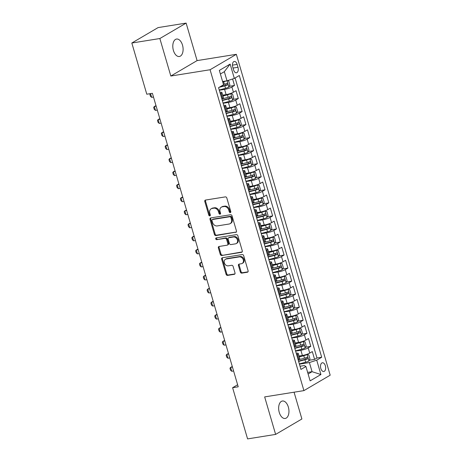 <?xml version="1.0" encoding="UTF-8"?>
<svg xmlns="http://www.w3.org/2000/svg" width="462" height="462" viewBox="0 0 462 462"><rect width="100%" height="100%" fill="white"/><g stroke="black" fill="none" stroke-linecap="round" stroke-linejoin="round"><path stroke-width="0.69" d="M230.284 212.612A0.947 0.762 -120.4 0 0 230.792 211.59L226.813 197.99A1.357 1.086 -120.4 0 0 225.34 196.887L205.526 200.058A1.357 1.086 -120.4 0 0 204.799 201.513L208.778 215.119A0.947 0.762 -120.4 0 0 210.32 214.87L209.806 213.109A4.337 3.482 -120.4 0 1 211.128 208.807A4.337 3.482 -120.4 0 1 212.127 208.449L213.779 208.189A4.337 3.482 -120.4 0 1 218.497 211.717L219.017 213.479A0.947 0.762 -120.4 0 0 220.553 213.23L220.039 211.475A4.337 3.482 -120.4 0 1 221.367 207.167A4.337 3.482 -120.4 0 1 222.366 206.809L224.018 206.549A4.337 3.482 -120.4 0 1 228.736 210.077L229.25 211.839A0.947 0.762 -120.4 0 0 230.284 212.612M288.346 407.068A8.842 5.03 80.9 0 0 282.403 401.01A8.842 5.03 80.9 0 0 279.256 412.41A8.842 5.03 80.9 0 0 285.198 418.468A8.842 5.03 80.9 0 0 288.346 407.068M182.496 45.103A8.842 5.03 80.9 0 0 176.553 39.045A8.842 5.03 80.9 0 0 173.406 50.439A8.842 5.03 80.9 0 0 179.348 56.497A8.842 5.03 80.9 0 0 182.496 45.103M325.358 365.8A4.418 2.512 80.9 0 0 322.384 362.774A4.418 2.512 80.9 0 0 320.813 368.468A4.418 2.512 80.9 0 0 323.781 371.5A4.418 2.512 80.9 0 0 325.358 365.8M240.338 272.02A1.357 1.086 -120.4 0 0 241.817 273.123L247.372 272.233A1.357 1.086 -120.4 0 0 248.1 270.778L243.682 255.671A1.357 1.086 -120.4 0 0 242.209 254.562L222.389 257.738A1.357 1.086 -120.4 0 0 221.668 259.194L226.085 274.301A1.357 1.086 -120.4 0 0 227.558 275.41L234.274 274.33A1.357 1.086 -120.4 0 0 235.002 272.875L233.108 266.407A1.357 1.086 -120.4 0 0 231.635 265.303L228.303 265.841A3.627 2.911 -120.4 0 1 224.544 263.398A3.627 2.911 -120.4 0 1 225.468 259.286A3.627 2.911 -120.4 0 1 226.299 258.986L239.345 256.901A3.627 2.911 -120.4 0 1 243.104 259.338A3.627 2.911 -120.4 0 1 242.186 263.45A3.627 2.911 -120.4 0 1 241.349 263.75L239.177 264.097A1.357 1.086 -120.4 0 0 238.45 265.552L240.338 272.02L241.048 271.604A1.357 1.086 -120.4 0 0 242.527 272.707L247.984 271.829M264.657 396.91L275.623 434.407L247.58 438.9L232.611 387.705L238.219 386.804L152.396 93.318L146.789 94.213L131.82 43.018L159.858 38.531L170.825 76.028L210.077 69.745L303.909 390.621L264.657 396.91M235.73 232.415A1.357 1.086 -120.4 0 0 236.457 230.96L232.04 215.852A1.357 1.086 -120.4 0 0 230.561 214.743L210.747 217.92A1.357 1.086 -120.4 0 0 210.019 219.375L214.437 234.482A1.357 1.086 -120.4 0 0 215.916 235.585L236.29 232.086M237.861 235.759L242.279 250.866A1.357 1.086 -120.4 0 1 241.551 252.321L221.737 255.498A1.357 1.086 -120.4 0 1 220.264 254.395L218.37 247.927A1.357 1.086 -120.4 0 1 219.098 246.471L227.131 245.183A1.357 1.086 -120.4 0 0 227.858 243.728L226.605 239.437A1.357 1.086 -120.4 0 0 225.133 238.334L216.765 239.674A0.947 0.762 -120.4 0 1 216.239 237.884L236.388 234.656A1.357 1.086 -120.4 0 1 237.861 235.759M309.303 360.256L314.599 359.407L312.312 351.582L309.719 353.101L308.194 347.886A5.527 0.988 163.7 0 1 300.872 350.271L295.599 351.114M305.492 347.21L310.787 346.361L308.501 338.536L305.908 340.055L304.383 334.84A5.527 0.988 163.7 0 1 297.054 337.225L291.788 338.068M301.674 334.165L306.97 333.316L304.683 325.491L302.09 327.015L300.566 321.795A5.527 0.988 163.7 0 1 293.243 324.18L287.97 325.029M297.863 321.125L303.159 320.276L300.872 312.451L298.279 313.969L296.754 308.755A5.527 0.988 163.7 0 1 289.426 311.14L284.159 311.983M294.046 308.079L299.347 307.23L297.054 299.405L294.461 300.924L292.937 295.709A5.527 0.988 163.7 0 1 285.614 298.094L280.342 298.937M290.234 295.033L295.53 294.184L293.243 286.359L290.65 287.884L289.125 282.663A5.527 0.988 163.7 0 1 281.797 285.048L276.53 285.897M286.417 281.993L291.718 281.144L289.426 273.313L286.833 274.838L285.308 269.623A5.527 0.988 163.7 0 1 277.985 272.008L272.713 272.851M282.605 268.948L287.901 268.099L285.614 260.273L283.021 261.792L281.497 256.577A5.527 0.988 163.7 0 1 274.168 258.963L268.901 259.806M278.788 255.902L284.09 255.053L281.797 247.228L279.204 248.752L277.679 243.532A5.527 0.988 163.7 0 1 270.357 245.917L265.084 246.766M274.977 242.862L280.272 242.013L277.985 234.182L275.392 235.707L273.868 230.492A5.527 0.988 163.7 0 1 266.539 232.877L261.273 233.72M271.159 229.816L276.461 228.967L274.168 221.142L271.581 222.661L270.051 217.446A5.527 0.988 163.7 0 1 262.728 219.831L257.455 220.674M267.348 216.77L272.644 215.921L270.357 208.096L267.764 209.621L266.239 204.4A5.527 0.988 163.7 0 1 258.911 206.785L253.644 207.629M263.531 203.73L268.832 202.882L266.539 195.051L263.952 196.575L262.422 191.355A5.527 0.988 163.7 0 1 255.099 193.745L249.827 194.589M259.719 190.685L265.015 189.836L262.728 182.011L260.135 183.53L258.61 178.315A5.527 0.988 163.7 0 1 251.282 180.7L246.015 181.543M255.902 177.639L261.203 176.79L258.911 168.965L256.323 170.49L254.793 165.269A5.527 0.988 163.7 0 1 247.47 167.654L242.198 168.497M252.09 164.593L257.386 163.75L255.099 155.919L252.506 157.444L250.982 152.223A5.527 0.988 163.7 0 1 243.653 154.614L238.386 155.457M248.273 151.553L253.574 150.704L251.282 142.879L248.695 144.398L247.164 139.183A5.527 0.988 163.7 0 1 239.842 141.568L234.569 142.411M244.462 138.508L249.757 137.659L247.47 129.834L244.877 131.358L243.353 126.138A5.527 0.988 163.7 0 1 236.024 128.523L230.757 129.366M240.644 125.462L245.946 124.619L243.653 116.788L241.066 118.312L239.535 113.092A5.527 0.988 163.7 0 1 232.213 115.483L226.94 116.326M236.833 112.422L242.128 111.573L239.842 103.748L237.249 105.267L235.724 100.052A5.527 0.988 163.7 0 1 228.395 102.437L223.129 103.28M233.015 99.376L238.317 98.527L236.024 90.702L233.437 92.221A5.527 0.988 163.7 0 1 226.109 94.612L222.707 95.155M309.719 353.101A5.527 0.988 -16.3 0 1 302.396 355.486L298.989 356.035M305.908 340.055A5.527 0.988 -16.3 0 1 298.579 342.446L295.178 342.989M302.09 327.015A5.527 0.988 -16.3 0 1 294.768 329.4L291.36 329.943M298.279 313.969A5.527 0.988 -16.3 0 1 290.95 316.354L287.549 316.903M294.461 300.924A5.527 0.988 -16.3 0 1 287.139 303.315L283.732 303.857M290.65 287.884A5.527 0.988 -16.3 0 1 283.322 290.269L279.92 290.812M286.833 274.838A5.527 0.988 -16.3 0 1 279.51 277.223L276.103 277.772M283.021 261.792A5.527 0.988 -16.3 0 1 275.693 264.183L272.291 264.726M279.204 248.752A5.527 0.988 -16.3 0 1 271.881 251.137L268.474 251.68M275.392 235.707A5.527 0.988 -16.3 0 1 268.064 238.092L264.662 238.64M271.581 222.661A5.527 0.988 -16.3 0 1 264.252 225.052L260.851 225.595M267.764 209.621A5.527 0.988 -16.3 0 1 260.435 212.006L257.034 212.549M263.952 196.575A5.527 0.988 -16.3 0 1 256.624 198.96L253.222 199.509M260.135 183.53A5.527 0.988 -16.3 0 1 252.806 185.915L249.405 186.463M256.323 170.49A5.527 0.988 -16.3 0 1 248.995 172.875L245.593 173.417M252.506 157.444A5.527 0.988 -16.3 0 1 245.178 159.829L241.776 160.372M248.695 144.398A5.527 0.988 -16.3 0 1 241.366 146.783L237.965 147.332M244.877 131.358A5.527 0.988 -16.3 0 1 237.549 133.743L234.147 134.286M241.066 118.312A5.527 0.988 -16.3 0 1 233.737 120.698L230.336 121.24M237.249 105.267A5.527 0.988 -16.3 0 1 229.92 107.652L226.519 108.2M232.733 66.984L233.57 69.854A4.279 2.437 80.9 0 0 236.452 72.788A4.279 2.437 80.9 0 0 237.976 67.267L237.133 64.397A4.279 2.437 80.9 0 0 234.257 61.463A4.279 2.437 80.9 0 0 232.733 66.984M210.077 69.745L236.348 54.314L330.18 375.196L303.909 390.621M314.599 359.407L316.978 358.01L321.691 357.253L239.304 75.508L234.332 78.425L227.004 80.81L222.592 81.52M321.691 357.253L316.718 360.175L320.917 374.52L310.123 380.861L305.925 366.51L300.958 369.433L218.566 87.682L223.539 84.765L219.34 70.415L230.134 64.079L234.332 78.425M229.204 86.33L234.5 85.482L231.907 87.006A5.527 0.988 163.7 0 1 224.584 89.391L219.311 90.234M219.924 92.331A5.527 0.988 163.7 0 1 221.933 92.51L223.458 97.73A5.527 0.988 163.7 0 1 222.644 98.562L221.881 99.007M221.933 92.51A5.527 0.988 163.7 0 1 221.113 93.347L220.351 93.792M298.163 359.886L298.926 359.442A5.527 0.988 -16.3 0 0 299.746 358.604L298.221 353.39A5.527 0.988 163.7 0 1 297.401 354.221L296.639 354.672M294.352 346.841L295.114 346.396A5.527 0.988 -16.3 0 0 295.928 345.564L294.404 340.344A5.527 0.988 163.7 0 1 293.589 341.175L292.827 341.626M290.534 333.801L291.297 333.35A5.527 0.988 -16.3 0 0 292.117 332.519L290.592 327.304A5.527 0.988 163.7 0 1 289.772 328.136L289.01 328.58M286.723 320.755L287.485 320.31A5.527 0.988 -16.3 0 0 288.3 319.473L286.775 314.258A5.527 0.988 163.7 0 1 285.961 315.09L285.198 315.54M282.906 307.709L283.668 307.265A5.527 0.988 -16.3 0 0 284.488 306.433L282.963 301.212A5.527 0.988 163.7 0 1 282.143 302.044L281.381 302.494M279.094 294.669L279.857 294.219A5.527 0.988 -16.3 0 0 280.671 293.387L279.146 288.173A5.527 0.988 163.7 0 1 278.332 289.004L277.57 289.449M275.277 281.624L276.039 281.179A5.527 0.988 -16.3 0 0 276.859 280.342L275.335 275.127A5.527 0.988 163.7 0 1 274.515 275.958L273.752 276.409M271.465 268.578L272.228 268.133A5.527 0.988 -16.3 0 0 273.042 267.302L271.517 262.081A5.527 0.988 163.7 0 1 270.703 262.913L269.941 263.363M267.648 255.538L268.41 255.088A5.527 0.988 -16.3 0 0 269.231 254.256L267.706 249.041A5.527 0.988 163.7 0 1 266.886 249.873L266.124 250.317M263.837 242.492L264.599 242.042A5.527 0.988 -16.3 0 0 265.413 241.21L263.889 235.995A5.527 0.988 163.7 0 1 263.074 236.827L262.312 237.277M260.025 229.447L260.787 229.002A5.527 0.988 -16.3 0 0 261.602 228.17L260.077 222.95A5.527 0.988 163.7 0 1 259.257 223.781L258.495 224.232M256.208 216.407L256.97 215.956A5.527 0.988 -16.3 0 0 257.784 215.125L256.26 209.91A5.527 0.988 163.7 0 1 255.446 210.741L254.683 211.186M252.396 203.361L253.159 202.91A5.527 0.988 -16.3 0 0 253.973 202.079L252.448 196.864A5.527 0.988 163.7 0 1 251.628 197.696L250.866 198.14M248.579 190.315L249.341 189.87A5.527 0.988 -16.3 0 0 250.156 189.039L248.631 183.818A5.527 0.988 163.7 0 1 247.817 184.65L247.055 185.1M244.768 177.275L245.53 176.825A5.527 0.988 -16.3 0 0 246.344 175.993L244.82 170.778A5.527 0.988 163.7 0 1 244 171.61L243.237 172.055M240.95 164.229L241.713 163.779A5.527 0.988 -16.3 0 0 242.527 162.947L241.002 157.733A5.527 0.988 163.7 0 1 240.188 158.564L239.426 159.009M237.139 151.184L237.901 150.739A5.527 0.988 -16.3 0 0 238.715 149.907L237.191 144.687A5.527 0.988 163.7 0 1 236.371 145.518L235.608 145.969M233.322 138.144L234.084 137.693A5.527 0.988 -16.3 0 0 234.898 136.862L233.374 131.641A5.527 0.988 163.7 0 1 232.559 132.478L231.797 132.923M229.51 125.098L230.272 124.648A5.527 0.988 -16.3 0 0 231.087 123.816L229.562 118.601A5.527 0.988 163.7 0 1 228.742 119.433L227.98 119.877M225.693 112.052L226.455 111.608A5.527 0.988 -16.3 0 0 227.275 110.776L225.745 105.555A5.527 0.988 163.7 0 1 224.93 106.387L224.168 106.838M238.317 98.527L235.724 100.052M242.128 111.573L239.535 113.092M245.946 124.619L243.353 126.138M249.757 137.659L247.164 139.183M253.574 150.704L250.982 152.223M257.386 163.75L254.793 165.269M261.203 176.79L258.61 178.315M265.015 189.836L262.422 191.355M268.832 202.882L266.239 204.4M272.644 215.921L270.051 217.446M276.461 228.967L273.868 230.492M280.272 242.013L277.679 243.532M284.09 255.053L281.497 256.577M287.901 268.099L285.308 269.623M291.718 281.144L289.125 282.663M295.53 294.184L292.937 295.709M299.347 307.23L296.754 308.755M303.159 320.276L300.566 321.795M306.97 333.316L304.383 334.84M310.787 346.361L308.194 347.886M316.978 358.01L235.094 77.98M234.5 85.482L232.6 78.99M307.646 372.395L312.064 371.691L309.396 362.56L299.416 364.16M227.004 80.81L224.336 71.679L220.391 73.995M170.825 76.028L197.095 60.603L186.128 23.1L159.858 38.531M186.128 23.1L158.091 27.593L131.82 43.018M275.623 434.407L301.894 418.982L294.063 392.198M197.095 60.603L236.348 54.314M237.624 384.759L232.611 387.705M308.119 374.006L312.064 371.691L320.917 374.52M300.023 366.245L304.279 365.563L305.925 366.51M223.741 105.371A5.527 0.988 163.7 0 1 225.745 105.555M227.552 118.416A5.527 0.988 163.7 0 1 229.562 118.601M231.37 131.462A5.527 0.988 163.7 0 1 233.374 131.641M235.181 144.502A5.527 0.988 163.7 0 1 237.191 144.687M238.998 157.548A5.527 0.988 163.7 0 1 241.002 157.733M242.81 170.593A5.527 0.988 163.7 0 1 244.82 170.778M246.627 183.633A5.527 0.988 163.7 0 1 248.631 183.818M250.439 196.679A5.527 0.988 163.7 0 1 252.448 196.864M254.256 209.725A5.527 0.988 163.7 0 1 256.26 209.91M258.067 222.765A5.527 0.988 163.7 0 1 260.077 222.95M261.885 235.811A5.527 0.988 163.7 0 1 263.889 235.995M265.696 248.856A5.527 0.988 163.7 0 1 267.706 249.041M269.513 261.896A5.527 0.988 163.7 0 1 271.517 262.081M273.325 274.942A5.527 0.988 163.7 0 1 275.335 275.127M277.142 287.988A5.527 0.988 163.7 0 1 279.146 288.173M280.954 301.033A5.527 0.988 163.7 0 1 282.963 301.212M284.771 314.073A5.527 0.988 163.7 0 1 286.775 314.258M288.583 327.119A5.527 0.988 163.7 0 1 290.592 327.304M292.4 340.165A5.527 0.988 163.7 0 1 294.404 340.344M296.211 353.205A5.527 0.988 163.7 0 1 298.221 353.39M309.396 362.56L316.718 360.175M224.336 71.679L230.134 64.079M230.781 212.197A0.947 0.762 -120.4 0 1 229.96 211.423L229.447 209.661A4.337 3.482 -120.4 0 0 224.728 206.127L224.018 206.549M221.367 207.167L222.078 206.751A4.337 3.482 -120.4 0 1 223.077 206.393L224.728 206.127M211.128 208.807L211.839 208.391A4.337 3.482 -120.4 0 1 212.838 208.033L214.489 207.767A4.337 3.482 -120.4 0 1 219.207 211.301L219.727 213.063A0.947 0.762 -120.4 0 0 220.547 213.837M205.625 200.04A1.357 1.086 -120.4 0 0 205.509 201.097L209.488 214.703A0.947 0.762 -120.4 0 0 210.308 215.477M210.845 217.902A1.357 1.086 -120.4 0 0 210.73 218.959L215.148 234.067A1.357 1.086 -120.4 0 0 216.626 235.17L236.342 232.011M230.908 217.504A0.947 0.762 -120.4 0 0 229.874 216.73L212.485 219.519A0.947 0.762 -120.4 0 0 211.977 220.536L212.52 222.395A4.337 3.482 -120.4 0 0 217.238 225.93L229.129 224.024A4.337 3.482 -120.4 0 0 230.128 223.666A4.337 3.482 -120.4 0 0 231.45 219.363L230.908 217.504L231.618 217.088A0.947 0.762 -120.4 0 0 230.584 216.314L229.874 216.73M212.266 219.594L212.976 219.179A0.947 0.762 -120.4 0 1 213.196 219.103L230.584 216.314M230.128 223.666L230.838 223.25A4.337 3.482 -120.4 0 0 232.161 218.948L231.45 219.363M231.618 217.088L232.161 218.948M242.163 251.923L221.737 255.498M219.196 246.454A1.357 1.086 -120.4 0 0 219.08 247.511L220.969 253.979A1.357 1.086 -120.4 0 0 222.447 255.082M227.448 245.074L228.153 244.658A1.357 1.086 -120.4 0 0 228.569 243.312L227.316 239.021A1.357 1.086 -120.4 0 0 225.843 237.918L216.765 239.674M216.47 237.843A0.947 0.762 -120.4 0 0 217.475 239.258M235.47 243.849A3.627 2.911 -120.4 0 0 236.307 243.549A3.627 2.911 -120.4 0 0 237.231 239.437A3.627 2.911 -120.4 0 0 233.472 237L228.875 237.734A1.357 1.086 -120.4 0 0 228.147 239.189L229.4 243.48A1.357 1.086 -120.4 0 0 230.879 244.583L235.47 243.849M236.307 243.549L237.018 243.133A3.627 2.911 -120.4 0 0 237.942 239.021A3.627 2.911 -120.4 0 0 234.182 236.584L233.472 237M228.563 237.843L229.273 237.428A1.357 1.086 -120.4 0 1 229.585 237.318L234.182 236.584M239.27 264.079A1.357 1.086 -120.4 0 0 239.16 265.136L241.048 271.604M242.186 263.45L242.897 263.034A3.627 2.911 -120.4 0 0 243.815 258.922A3.627 2.911 -120.4 0 0 240.055 256.485L239.345 256.901M225.468 259.286L226.178 258.87A3.627 2.911 -120.4 0 1 227.009 258.57L240.055 256.485M222.488 257.721A1.357 1.086 -120.4 0 0 222.378 258.778L226.796 273.885A1.357 1.086 -120.4 0 0 228.268 274.988L234.887 273.931M226.149 80.948A3.661 0.653 163.7 0 1 223.648 81.797L222.742 82.034M224.486 81.214A1.865 0.335 163.7 0 1 223.816 81.416L222.649 81.722M227.391 80.688L228.73 81.035L229.874 84.95L228.834 87.087A3.661 0.653 163.7 0 1 225.554 88.317L219.236 89.98M219.167 87.33L224.827 85.84A3.661 0.653 -16.3 0 0 227.443 84.944C228.02 84.072 227.864 83.553 226.981 83.379A3.661 0.653 163.7 0 1 224.37 84.275L223.464 84.511M226.085 83.737L225.826 85.204A1.865 0.335 163.7 0 1 225 85.458L220.201 86.723M150.56 93.613L151.652 97.355L153.494 97.06M151.652 97.355L150.439 96.298L149.867 94.34L150.364 93.642M223.054 103.026L229.366 101.363A3.661 0.653 163.7 0 0 232.652 100.133L233.691 97.996L232.548 94.081L230.746 93.613A3.661 0.653 163.7 0 1 227.46 94.837L222.961 96.027M230.746 93.613L229.475 93.815M229.175 93.901A1.865 0.335 163.7 0 1 227.633 94.462L222.869 95.715M222.326 100.543L228.644 98.885A3.661 0.653 -16.3 0 0 231.254 97.99C231.832 97.118 231.681 96.598 230.798 96.425A3.661 0.653 163.7 0 1 228.188 97.32L221.979 98.949M229.897 96.783L229.643 98.25A1.865 0.335 163.7 0 1 228.811 98.504L222.239 100.237M156.012 105.671L154.32 106.485L155.469 110.401L157.305 110.106M155.469 110.401L154.256 109.344L153.684 107.386L154.32 106.485L156.162 106.191M226.865 116.066L233.183 114.403A3.661 0.653 163.7 0 0 236.463 113.178L237.503 111.036L236.359 107.126L234.557 106.653A3.661 0.653 163.7 0 1 231.277 107.883L226.773 109.067M234.557 106.653L233.287 106.861M232.992 106.947A1.865 0.335 163.7 0 1 231.445 107.502L226.68 108.755M226.143 113.588L232.455 111.925A3.661 0.653 -16.3 0 0 235.071 111.03C235.649 110.164 235.493 109.638 234.609 109.465A3.661 0.653 163.7 0 1 231.999 110.36L225.791 111.995M233.714 109.829L233.454 111.29A1.865 0.335 163.7 0 1 232.629 111.55L226.051 113.277M159.823 118.717L158.137 119.531L159.28 123.446L161.123 123.152M159.28 123.446L158.068 122.384L157.496 120.432L158.137 119.531L159.979 119.236M230.682 129.112L236.994 127.448A3.661 0.653 163.7 0 0 240.28 126.218L241.32 124.082L240.176 120.166L238.369 119.698A3.661 0.653 163.7 0 1 235.089 120.928L230.59 122.112M238.369 119.698L237.104 119.901M236.804 119.987A1.865 0.335 163.7 0 1 235.262 120.547L230.498 121.801M229.955 126.634L236.273 124.971A3.661 0.653 -16.3 0 0 238.883 124.076C239.46 123.204 239.31 122.684 238.427 122.511A3.661 0.653 163.7 0 1 235.816 123.406L229.608 125.04M237.526 122.869L237.272 124.336A1.865 0.335 163.7 0 1 236.44 124.59L229.868 126.322M163.64 131.757L161.948 132.577L163.098 136.486L164.934 136.192M163.098 136.486L161.885 135.43L161.313 133.472L161.948 132.577L163.791 132.282M234.494 142.157L240.812 140.494A3.661 0.653 163.7 0 0 244.092 139.264L245.131 137.127L243.988 133.212L242.186 132.744A3.661 0.653 163.7 0 1 238.906 133.968L234.401 135.158M242.186 132.744L240.916 132.946M240.621 133.033A1.865 0.335 163.7 0 1 239.073 133.593L234.309 134.846M233.772 139.674L240.084 138.017A3.661 0.653 -16.3 0 0 242.7 137.122C243.278 136.25 243.122 135.73 242.238 135.557A3.661 0.653 163.7 0 1 239.628 136.452L233.42 138.086M241.343 135.915L241.083 137.381A1.865 0.335 163.7 0 1 240.257 137.636L233.68 139.368M167.452 144.802L165.766 145.617L166.909 149.532L168.751 149.238M166.909 149.532L165.696 148.475L165.125 146.518L165.766 145.617L167.602 145.322M238.311 155.197L244.623 153.534A3.661 0.653 163.7 0 0 247.909 152.31L248.949 150.167L247.805 146.258L245.998 145.784A3.661 0.653 163.7 0 1 242.717 147.014L238.219 148.198M245.998 145.784L244.733 145.992M244.433 146.079A1.865 0.335 163.7 0 1 242.891 146.633L238.126 147.886M237.583 152.72L243.901 151.057A3.661 0.653 -16.3 0 0 246.512 150.167C247.089 149.295 246.939 148.77 246.055 148.597A3.661 0.653 163.7 0 1 243.445 149.492L237.237 151.126M245.155 148.96L244.9 150.421A1.865 0.335 163.7 0 1 244.069 150.681L237.497 152.408M171.269 157.848L169.577 158.662L170.726 162.578L172.563 162.283M170.726 162.578L169.514 161.521L168.942 159.563L169.577 158.662L171.419 158.368M242.123 168.243L248.44 166.58A3.661 0.653 163.7 0 0 251.721 165.35L252.76 163.213L251.617 159.298L249.815 158.83A3.661 0.653 163.7 0 1 246.535 160.06L242.03 161.244M249.815 158.83L248.544 159.032M248.25 159.119A1.865 0.335 163.7 0 1 246.702 159.679L241.938 160.932M241.401 165.766L247.713 164.102A3.661 0.653 -16.3 0 0 250.329 163.207C250.906 162.335 250.75 161.815 249.867 161.642A3.661 0.653 163.7 0 1 247.257 162.537L241.048 164.172M248.972 162.006L248.712 163.467A1.865 0.335 163.7 0 1 247.886 163.721L241.308 165.454M175.081 170.888L173.394 171.708L174.538 175.618L176.38 175.323M174.538 175.618L173.325 174.561L172.753 172.603L173.394 171.708L175.231 171.414M245.94 181.289L252.252 179.626A3.661 0.653 163.7 0 0 255.538 178.396L256.577 176.259L255.428 172.343L253.626 171.876A3.661 0.653 163.7 0 1 250.346 173.1L245.848 174.29M253.626 171.876L252.362 172.078M252.061 172.164A1.865 0.335 163.7 0 1 250.514 172.724L245.755 173.978M245.212 178.806L251.53 177.148A3.661 0.653 -16.3 0 0 254.14 176.253C254.718 175.381 254.568 174.861 253.684 174.688A3.661 0.653 163.7 0 1 251.074 175.583L244.866 177.217M252.783 175.046L252.529 176.513A1.865 0.335 163.7 0 1 251.698 176.767L245.126 178.499M178.898 183.934L177.206 184.748L178.355 188.663L180.192 188.369M178.355 188.663L177.142 187.607L176.571 185.649L177.206 184.748L179.048 184.453M249.751 194.329L256.069 192.666A3.661 0.653 163.7 0 0 259.349 191.441L260.389 189.299L259.246 185.389L257.444 184.916A3.661 0.653 163.7 0 1 254.164 186.146L249.659 187.329M257.444 184.916L256.173 185.123M255.879 185.21A1.865 0.335 163.7 0 1 254.331 185.764L249.567 187.023M249.03 191.851L255.342 190.188A3.661 0.653 -16.3 0 0 257.958 189.299C258.535 188.427 258.379 187.901 257.496 187.734A3.661 0.653 163.7 0 1 254.885 188.623L248.677 190.257M256.601 188.092L256.341 189.553A1.865 0.335 163.7 0 1 255.515 189.813L248.937 191.539M182.709 196.979L181.023 197.794L182.167 201.709L184.009 201.415M182.167 201.709L180.954 200.652L180.382 198.695L181.023 197.794L182.86 197.499M253.569 207.374L259.881 205.711A3.661 0.653 163.7 0 0 263.167 204.481L264.206 202.344L263.057 198.435L261.255 197.961A3.661 0.653 163.7 0 1 257.975 199.191L253.476 200.375M261.255 197.961L259.99 198.163M259.69 198.25A1.865 0.335 163.7 0 1 258.142 198.81L253.384 200.063M252.841 204.897L259.159 203.234A3.661 0.653 -16.3 0 0 261.769 202.339C262.347 201.467 262.197 200.947 261.313 200.774A3.661 0.653 163.7 0 1 258.703 201.669L252.495 203.303M260.412 201.137L260.158 202.599A1.865 0.335 163.7 0 1 259.326 202.853L252.754 204.585M186.527 210.019L184.835 210.839L185.978 214.749L187.82 214.455M185.978 214.749L184.771 213.692L184.199 211.735L184.835 210.839L186.677 210.545M257.38 220.42L263.698 218.757A3.661 0.653 163.7 0 0 266.978 217.527L268.018 215.39L266.874 211.475L265.072 211.007A3.661 0.653 163.7 0 1 261.787 212.231L257.288 213.421M265.072 211.007L263.802 211.209M263.507 211.296A1.865 0.335 163.7 0 1 261.96 211.856L257.195 213.109M256.658 217.943L262.97 216.28A3.661 0.653 -16.3 0 0 265.581 215.384C266.164 214.512 266.008 213.993 265.124 213.819A3.661 0.653 163.7 0 1 262.514 214.715L256.306 216.349M264.229 214.177L263.969 215.644A1.865 0.335 163.7 0 1 263.144 215.898L256.566 217.631M190.338 223.065L188.652 223.879L189.795 227.795L191.638 227.5M189.795 227.795L188.583 226.738L188.011 224.78L188.652 223.879L190.488 223.585M261.197 233.46L267.51 231.803A3.661 0.653 163.7 0 0 270.796 230.573L271.835 228.43L270.686 224.52L268.884 224.047A3.661 0.653 163.7 0 1 265.604 225.277L261.105 226.461M268.884 224.047L267.619 224.255M267.319 224.341A1.865 0.335 163.7 0 1 265.771 224.896L261.013 226.155M260.47 230.983L266.788 229.319A3.661 0.653 -16.3 0 0 269.398 228.43C269.975 227.558 269.825 227.033 268.942 226.865A3.661 0.653 163.7 0 1 266.326 227.754L260.123 229.389M268.041 227.223L267.787 228.684A1.865 0.335 163.7 0 1 266.955 228.944L260.383 230.671M194.15 236.111L192.463 236.925L193.607 240.841L195.449 240.546M193.607 240.841L192.4 239.784L191.828 237.826L192.463 236.925L194.306 236.631M265.009 246.506L271.327 244.843A3.661 0.653 163.7 0 0 274.607 243.613L275.647 241.476L274.503 237.566L272.701 237.093A3.661 0.653 163.7 0 1 269.415 238.323L264.917 239.507M272.701 237.093L271.431 237.295M271.136 237.387A1.865 0.335 163.7 0 1 269.589 237.942L264.824 239.195M264.287 244.028L270.599 242.365A3.661 0.653 -16.3 0 0 273.209 241.47C273.793 240.598 273.637 240.078 272.753 239.905A3.661 0.653 163.7 0 1 270.143 240.8L263.935 242.435M271.858 240.269L271.598 241.73A1.865 0.335 163.7 0 1 270.772 241.984L264.195 243.717M197.967 249.151L196.281 249.971L197.424 253.881L199.266 253.586M197.424 253.881L196.211 252.824L195.64 250.866L196.281 249.971L198.117 249.676M268.826 259.552L275.138 257.888A3.661 0.653 163.7 0 0 278.424 256.658L279.464 254.522L278.315 250.606L276.513 250.138A3.661 0.653 163.7 0 1 273.233 251.368L268.728 252.552M276.513 250.138L275.248 250.34M274.948 250.427A1.865 0.335 163.7 0 1 273.4 250.987L268.641 252.24M268.099 257.074L274.416 255.411A3.661 0.653 -16.3 0 0 277.027 254.516C277.604 253.644 277.454 253.124 276.571 252.951A3.661 0.653 163.7 0 1 273.954 253.846L267.752 255.48M275.67 253.309L275.416 254.776A1.865 0.335 163.7 0 1 274.584 255.03L268.012 256.762M201.778 262.197L200.092 263.011L201.236 266.926L203.078 266.632M201.236 266.926L200.029 265.869L199.457 263.912L200.092 263.011L201.934 262.716M272.638 272.592L278.956 270.934A3.661 0.653 163.7 0 0 282.236 269.704L283.275 267.567L282.132 263.652L280.33 263.178A3.661 0.653 163.7 0 1 277.044 264.408L272.545 265.592M280.33 263.178L279.06 263.386M278.765 263.473A1.865 0.335 163.7 0 1 277.217 264.027L272.453 265.286M271.916 270.114L278.228 268.451A3.661 0.653 -16.3 0 0 280.838 267.562C281.422 266.69 281.266 266.164 280.382 265.997A3.661 0.653 163.7 0 1 277.772 266.886L271.564 268.52M279.481 266.355L279.227 267.816A1.865 0.335 163.7 0 1 278.401 268.075L271.823 269.802M205.596 275.242L203.909 276.057L205.053 279.972L206.889 279.677M205.053 279.972L203.84 278.915L203.268 276.957L203.909 276.057L205.746 275.762M276.455 285.637L282.767 283.974A3.661 0.653 163.7 0 0 286.053 282.744L287.093 280.607L285.943 276.698L284.142 276.224A3.661 0.653 163.7 0 1 280.861 277.454L276.357 278.638M284.142 276.224L282.877 276.426M282.577 276.519A1.865 0.335 163.7 0 1 281.029 277.073L276.27 278.326M275.727 283.16L282.045 281.497A3.661 0.653 -16.3 0 0 284.656 280.601C285.233 279.729 285.083 279.21 284.199 279.036A3.661 0.653 163.7 0 1 281.583 279.932L275.381 281.566M283.298 279.4L283.039 280.861A1.865 0.335 163.7 0 1 282.213 281.115L275.635 282.848M209.407 288.288L207.721 289.102L208.864 293.012L210.707 292.717M208.864 293.012L207.657 291.955L207.086 289.997L207.721 289.102L209.563 288.808M280.267 298.683L286.584 297.02A3.661 0.653 163.7 0 0 289.865 295.79L290.904 293.653L289.761 289.738L287.959 289.27A3.661 0.653 163.7 0 1 284.673 290.5L280.174 291.684M287.959 289.27L286.688 289.472M286.394 289.558A1.865 0.335 163.7 0 1 284.846 290.119L280.082 291.372M279.545 296.206L285.857 294.542A3.661 0.653 -16.3 0 0 288.467 293.647C289.05 292.775 288.894 292.255 288.011 292.082A3.661 0.653 163.7 0 1 285.401 292.977L279.192 294.612M287.11 292.44L286.856 293.907A1.865 0.335 163.7 0 1 286.03 294.161L279.452 295.894M213.225 301.328L211.538 302.142L212.682 306.058L214.518 305.763M212.682 306.058L211.469 305.001L210.897 303.043L211.538 302.142L213.375 301.848M284.084 311.723L290.396 310.066A3.661 0.653 163.7 0 0 293.682 308.835L294.716 306.699L293.572 302.783L291.77 302.315A3.661 0.653 163.7 0 1 288.49 303.54L283.986 304.724M291.77 302.315L290.506 302.518M290.205 302.604A1.865 0.335 163.7 0 1 288.658 303.164L283.899 304.418M283.356 309.245L289.674 307.582A3.661 0.653 -16.3 0 0 292.284 306.693C292.862 305.821 292.712 305.295 291.828 305.128A3.661 0.653 163.7 0 1 289.212 306.017L283.004 307.652M290.927 305.486L290.667 306.947A1.865 0.335 163.7 0 1 289.841 307.207L283.264 308.934M217.036 314.374L215.35 315.188L216.493 319.103L218.335 318.809M216.493 319.103L215.286 318.047L214.715 316.089L215.35 315.188L217.192 314.893M287.895 324.769L294.213 323.105A3.661 0.653 163.7 0 0 297.493 321.881L298.533 319.739L297.389 315.829L295.588 315.355A3.661 0.653 163.7 0 1 292.302 316.586L287.803 317.769M295.588 315.355L294.317 315.558M294.023 315.65A1.865 0.335 163.7 0 1 292.475 316.204L287.711 317.458M287.173 322.291L293.486 320.628A3.661 0.653 -16.3 0 0 296.096 319.733C296.679 318.861 296.523 318.341 295.64 318.168A3.661 0.653 163.7 0 1 293.029 319.063L286.821 320.697M294.739 318.532L294.485 319.993A1.865 0.335 163.7 0 1 293.659 320.247L287.081 321.979M220.853 327.419L219.167 328.234L220.31 332.143L222.147 331.849M220.31 332.143L219.098 331.087L218.526 329.135L219.167 328.234L221.003 327.939M291.713 337.814L298.025 336.151A3.661 0.653 163.7 0 0 301.305 334.921L302.344 332.784L301.201 328.869L299.399 328.401A3.661 0.653 163.7 0 1 296.119 329.631L291.614 330.815M299.399 328.401L298.134 328.603M297.834 328.69A1.865 0.335 163.7 0 1 296.286 329.25L291.528 330.503M290.985 335.337L297.303 333.674A3.661 0.653 -16.3 0 0 299.913 332.779C300.491 331.907 300.34 331.387 299.457 331.214A3.661 0.653 163.7 0 1 296.841 332.109L290.633 333.743M298.556 331.572L298.296 333.038A1.865 0.335 163.7 0 1 297.47 333.293L290.893 335.025M224.665 340.459L222.979 341.279L224.122 345.189L225.964 344.895M224.122 345.189L222.915 344.132L222.338 342.175L222.979 341.279L224.821 340.985M295.524 350.854L301.842 349.197A3.661 0.653 163.7 0 0 305.122 347.967L306.162 345.83L305.018 341.915L303.216 341.447A3.661 0.653 163.7 0 1 299.93 342.671L295.432 343.855M303.216 341.447L301.946 341.649M301.651 341.736A1.865 0.335 163.7 0 1 300.104 342.296L295.339 343.549M294.802 348.377L301.114 346.714A3.661 0.653 -16.3 0 0 303.725 345.824C304.308 344.952 304.152 344.427 303.268 344.259A3.661 0.653 163.7 0 1 300.658 345.149L294.45 346.783M302.367 344.617L302.113 346.078A1.865 0.335 163.7 0 1 301.288 346.338L294.71 348.071M228.482 353.505L226.796 354.319L227.939 358.235L229.776 357.94M227.939 358.235L226.727 357.178L226.155 355.22L226.796 354.319L228.632 354.025M299.341 363.9L305.653 362.237A3.661 0.653 163.7 0 0 308.934 361.013L309.973 358.87L308.83 354.96L307.028 354.487A3.661 0.653 163.7 0 1 303.748 355.717L299.243 356.901M307.028 354.487L305.757 354.689M305.463 354.781A1.865 0.335 163.7 0 1 303.915 355.336L299.157 356.589M298.614 361.423L304.932 359.759A3.661 0.653 -16.3 0 0 307.542 358.864C308.119 357.992 307.969 357.473 307.086 357.299A3.661 0.653 163.7 0 1 304.47 358.194L298.261 359.829M306.185 357.663L305.925 359.124A1.865 0.335 163.7 0 1 305.099 359.378L298.521 361.111M232.294 366.551L230.607 367.365L231.751 371.281L233.593 370.98M231.751 371.281L230.544 370.218L229.966 368.266L230.607 367.365L232.45 367.071M302.396 355.486L300.872 350.271M298.579 342.446L297.054 337.225M294.768 329.4L293.243 324.18M290.95 316.354L289.426 311.14M287.139 303.315L285.614 298.094M283.322 290.269L281.797 285.048M279.51 277.223L277.985 272.008M275.693 264.183L274.168 258.963M271.881 251.137L270.357 245.917M268.064 238.092L266.539 232.877M264.252 225.052L262.728 219.831M260.435 212.006L258.911 206.785M256.624 198.96L255.099 193.745M252.806 185.915L251.282 180.7M248.995 172.875L247.47 167.654M245.178 159.829L243.653 154.614M241.366 146.783L239.842 141.568M237.549 133.743L236.024 128.523M233.737 120.698L232.213 115.483M229.92 107.652L228.395 102.437M226.109 94.612L224.584 89.391M222.644 98.562L221.113 93.347M298.926 359.442L297.401 354.221M295.114 346.396L293.589 341.175M291.297 333.35L289.772 328.136M287.485 320.31L285.961 315.09M283.668 307.265L282.143 302.044M279.857 294.219L278.332 289.004M276.039 281.179L274.515 275.958M272.228 268.133L270.703 262.913M268.41 255.088L266.886 249.873M264.599 242.042L263.074 236.827M260.787 229.002L259.257 223.781M256.97 215.956L255.446 210.741M253.159 202.91L251.628 197.696M249.341 189.87L247.817 184.65M245.53 176.825L244 171.61M241.713 163.779L240.188 158.564M237.901 150.739L236.371 145.518M234.084 137.693L232.559 132.478M230.272 124.648L228.742 119.433M226.455 111.608L224.93 106.387M233.437 92.221L231.907 87.006M232.438 65.154L237.133 64.397M233.044 68.058L237.976 67.267M229.447 209.661L228.736 210.077M223.077 206.393L222.366 206.809M219.727 213.063L219.017 213.479M219.207 211.301L218.497 211.717M214.489 207.767L213.779 208.189M212.838 208.033L212.127 208.449M209.488 214.703L208.778 215.119M205.509 201.097L204.799 201.513M229.96 211.423L229.25 211.839M216.626 235.17L215.916 235.585M215.148 234.067L214.437 234.482M210.73 218.959L210.019 219.375M213.196 219.103L212.485 219.519M242.111 251.992L241.551 252.321M220.969 253.979L220.264 254.395M219.08 247.511L218.37 247.927M228.569 243.312L227.858 243.728M227.316 239.021L226.605 239.437M225.843 237.918L225.133 238.334M229.585 237.318L228.875 237.734M239.16 265.136L238.45 265.552M227.009 258.57L226.299 258.986M234.835 274.001L234.274 274.33M228.268 274.988L227.558 275.41M226.796 273.885L226.085 274.301M222.378 258.778L221.668 259.194M247.938 271.904L247.372 272.233M242.527 272.707L241.817 273.123M228.863 87.035L227.038 80.798M224.37 84.275L223.648 81.797M225.554 88.317L224.827 85.84M225.826 85.204L227.443 84.944M232.675 100.081L230.786 93.624M228.188 97.32L227.46 94.837M229.366 101.363L228.644 98.885M229.643 98.25L231.254 97.99M236.492 113.121L234.604 106.664M231.999 110.36L231.277 107.883M233.183 114.403L232.455 111.925M233.454 111.29L235.071 111.03M240.304 126.166L238.415 119.71M235.816 123.406L235.089 120.928M236.994 127.448L236.273 124.971M237.272 124.336L238.883 124.076M244.121 139.212L242.232 132.756M239.628 136.452L238.906 133.968M240.812 140.494L240.084 138.017M241.083 137.381L242.7 137.122M247.932 152.252L246.044 145.796M243.445 149.492L242.717 147.014M244.623 153.534L243.901 151.057M244.9 150.421L246.512 150.167M251.75 165.298L249.861 158.841M247.257 162.537L246.535 160.06M248.44 166.58L247.713 164.102M248.712 163.467L250.329 163.207M255.561 178.344L253.673 171.887M251.074 175.583L250.346 173.1M252.252 179.626L251.53 177.148M252.529 176.513L254.14 176.253M259.378 191.383L257.49 184.927M254.885 188.623L254.164 186.146M256.069 192.666L255.342 190.188M256.341 189.553L257.958 189.299M263.19 204.429L261.301 197.973M258.703 201.669L257.975 199.191M259.881 205.711L259.159 203.234M260.158 202.599L261.769 202.339M267.007 217.475L265.119 211.018M262.514 214.715L261.787 212.231M263.698 218.757L262.97 216.28M263.969 215.644L265.581 215.384M270.819 230.515L268.93 224.058M266.326 227.754L265.604 225.277M267.51 231.803L266.788 229.319M267.787 228.684L269.398 228.43M274.636 243.561L272.747 237.104M270.143 240.8L269.415 238.323M271.327 244.843L270.599 242.365M271.598 241.73L273.209 241.47M278.447 256.606L276.559 250.15M273.954 253.846L273.233 251.368M275.138 257.888L274.416 255.411M275.416 254.776L277.027 254.516M282.265 269.652L280.376 263.19M277.772 266.886L277.044 264.408M278.956 270.934L278.228 268.451M279.227 267.816L280.838 267.562M286.076 282.692L284.188 276.236M281.583 279.932L280.861 277.454M282.767 283.974L282.045 281.497M283.039 280.861L284.656 280.601M289.893 295.738L288.005 289.281M285.401 292.977L284.673 290.5M286.584 297.02L285.857 294.542M286.856 293.907L288.467 293.647M293.705 308.783L291.817 302.327M289.212 306.017L288.49 303.54M290.396 310.066L289.674 307.582M290.667 306.947L292.284 306.693M297.522 321.823L295.634 315.367M293.029 319.063L292.302 316.586M294.213 323.105L293.486 320.628M294.485 319.993L296.096 319.733M301.334 334.869L299.445 328.413M296.841 332.109L296.119 329.631M298.025 336.151L297.303 333.674M298.296 333.038L299.913 332.779M305.151 347.915L303.263 341.458M300.658 345.149L299.93 342.671M301.842 349.197L301.114 346.714M302.113 346.078L303.725 345.824M308.963 360.955L307.074 354.498M304.47 358.194L303.748 355.717M305.653 362.237L304.932 359.759M305.925 359.124L307.542 358.864"/></g></svg>
